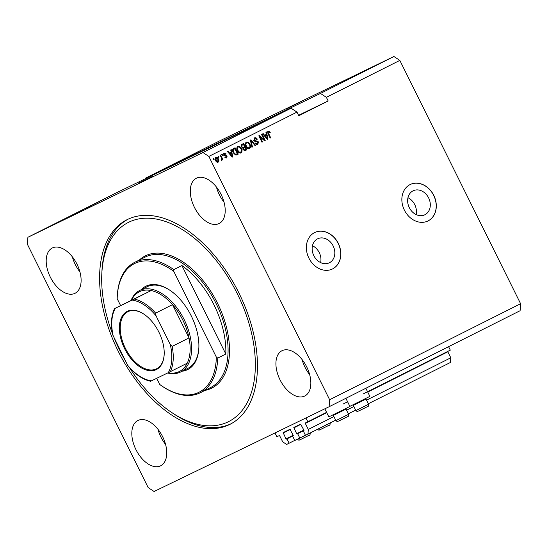 <?xml version="1.0" encoding="UTF-8"?>
<svg xmlns="http://www.w3.org/2000/svg" width="548" height="548" viewBox="0 0 548 548"><rect width="100%" height="100%" fill="white"/><g stroke="black" fill="none" stroke-linecap="round" stroke-linejoin="round"><path stroke-width="0.82" d="M326.581 412.349L307.818 421.782L305.921 417.966M448.586 346.672L450.305 350.138L363.208 393.93M346.562 402.3L343.233 403.979M333.883 416.569L308.305 429.427L305.332 423.44L305.359 422.974L307.818 421.782M447.778 351.412L447.819 351.795L367.729 392.067M368.325 403.753L450.463 362.454L450.792 357.789L366.537 400.15M353.857 406.527L346.562 410.192M450.792 357.789L447.819 351.795M335.671 420.172L307.969 434.091L308.305 429.427M355.645 410.123L348.35 413.795M303.928 430.632L303.297 430.954L305.462 435.311L307.969 434.091M303.866 430.091L296.66 433.715L293.81 427.44L300.64 424.131L303.921 430.201L303.297 430.954M296.66 433.715L297.057 433.975L303.982 430.502L297.057 433.975M305.421 435.228L299.804 438.051L297.646 433.694M299.804 438.051L294.79 440.476L292.625 436.119L293.255 435.804M293.194 435.263L285.988 438.886L283.138 432.605L289.967 429.296L293.249 435.372L292.625 436.119M285.988 438.886L286.385 439.147L293.31 435.674L286.385 439.147M294.749 440.393L289.132 443.216L286.967 438.859M274.973 432.954L276.863 436.77L279.316 435.585L279.713 435.845L282.686 441.832L286.625 444.435L289.132 443.216M301.441 101.476L287.029 108.566L301.441 101.476M153.077 176.072L138.658 183.162L153.077 176.072M428.639 197.931A13.337 10.816 64.2 0 0 413.158 190.786A13.337 10.816 64.2 0 0 409.308 207.651A13.337 10.816 64.2 0 0 424.782 214.795A13.337 10.816 64.2 0 0 428.639 197.931M416.11 214.576A13.337 10.816 64.2 0 0 414.761 204.651A13.337 10.816 64.2 0 0 407.952 197.725M333.157 245.942A13.337 10.816 64.2 0 0 317.676 238.791A13.337 10.816 64.2 0 0 313.819 255.663A13.337 10.816 64.2 0 0 329.3 262.807A13.337 10.816 64.2 0 0 333.157 245.942M320.628 262.581A13.337 10.816 64.2 0 0 319.279 252.655A13.337 10.816 64.2 0 0 312.47 245.737M338.287 243.36A20.269 16.44 64.2 0 0 314.758 232.503A20.269 16.44 64.2 0 0 308.908 258.135A20.269 16.44 64.2 0 0 332.431 268.993A20.269 16.44 64.2 0 0 338.287 243.36M332.376 269.02A20.269 16.44 64.2 0 0 338.178 243.415A20.269 16.44 64.2 0 0 314.71 232.53M433.769 195.355A20.269 16.44 64.2 0 0 410.247 184.498A20.269 16.44 64.2 0 0 404.39 210.124A20.269 16.44 64.2 0 0 427.913 220.988A20.269 16.44 64.2 0 0 433.769 195.355M427.858 221.008A20.269 16.44 64.2 0 0 433.66 195.403A20.269 16.44 64.2 0 0 410.192 184.518M298.722 115.587L310.237 109.737L298.612 115.375M221.091 194.41A25.338 14.823 -116.7 0 0 196.369 178.23A25.338 14.823 -116.7 0 0 194.41 207.329A25.338 14.823 -116.7 0 0 219.131 223.509A25.338 14.823 -116.7 0 0 221.091 194.41M216.439 187.046A25.338 14.823 -116.7 0 0 219.378 194.78A25.338 14.823 -116.7 0 0 224.029 202.137M76.994 264.184A25.338 14.823 -116.7 0 0 52.272 248.004A25.338 14.823 -116.7 0 0 50.313 277.11A25.338 14.823 -116.7 0 0 75.035 293.29A25.338 14.823 -116.7 0 0 76.994 264.184M72.35 256.827A25.338 14.823 -116.7 0 0 75.288 264.554A25.338 14.823 -116.7 0 0 79.933 271.911M162.626 436.681A25.338 14.823 -116.7 0 0 137.897 420.501A25.338 14.823 -116.7 0 0 135.938 449.607A25.338 14.823 -116.7 0 0 160.667 465.786A25.338 14.823 -116.7 0 0 162.626 436.681M157.975 429.324A25.338 14.823 -116.7 0 0 160.913 437.051A25.338 14.823 -116.7 0 0 165.565 444.407M306.722 366.907A25.338 14.823 -116.7 0 0 281.994 350.727A25.338 14.823 -116.7 0 0 280.035 379.826A25.338 14.823 -116.7 0 0 304.763 396.005A25.338 14.823 -116.7 0 0 306.722 366.907M302.071 359.543A25.338 14.823 -116.7 0 0 305.01 367.276A25.338 14.823 -116.7 0 0 309.654 374.633M349.864 406.363L369.879 396.389L365.845 388.272M345.87 398.314L349.898 406.431L345.555 408.664L328.834 416.891L324.827 408.815M238.825 292.803A114.539 67 -116.7 0 0 127.068 219.68A114.539 67 -116.7 0 0 118.21 351.206A114.539 67 -116.7 0 0 229.968 424.337A114.539 67 -116.7 0 0 238.825 292.803M399.821 60.403L326.368 97.332L328.17 100.962L298.797 115.738L296.989 112.107L208.85 156.42L202.945 152.522L291.084 108.209L116.039 192.971L27.9 237.284L27.4 244.285L148.179 487.597L154.084 491.494L329.136 406.726L520.1 310.716L520.6 303.715L399.821 60.403L393.916 56.506L320.464 93.434L145.419 178.203L145.378 178.764M393.916 56.506L218.864 141.274L145.419 178.203M326.368 97.332L320.464 93.434M202.945 152.522L27.9 237.284M91.358 205.616L85.646 208.432L91.358 205.616M80.809 210.884L81.734 210.405M85.741 208.452L85.269 208.692M84.817 208.918L85.193 208.706M79.344 211.665L83.056 209.802L79.344 211.665M73.144 214.713L77.049 212.788C78.22 212.22 78.2 212.24 76.973 212.857L73.144 214.713M77.056 212.795L77.049 212.788C78.22 212.22 78.2 212.24 76.973 212.857M64.596 219.015L68.5 217.083C69.678 216.515 69.651 216.542 68.432 217.159L64.596 219.015M68.507 217.09L68.5 217.083C69.678 216.515 69.651 216.542 68.432 217.159M58.246 222.228L54.334 224.173L58.252 222.235M40.442 231.167L39.908 231.427L40.442 231.16M42.566 230.119C41.682 230.544 41.682 230.537 42.566 230.091L45.409 228.687C46.258 228.269 46.251 228.283 45.381 228.728L42.566 230.119C41.682 230.544 41.682 230.537 42.566 230.091L42.573 230.112M45.416 228.708L45.409 228.687C46.258 228.269 46.251 228.283 45.381 228.728L45.381 228.728M45.381 228.68L44.847 228.941L45.381 228.674M48.395 227.187L50.238 226.283L48.395 227.187M49.053 226.838L48.519 227.098L49.053 226.824M50.683 226.023L51.074 225.81M54.321 224.228L53.91 224.44M60.362 221.18C59.163 221.762 59.184 221.741 60.424 221.111L65.678 218.536L60.362 221.18C59.163 221.762 59.184 221.741 60.424 221.111L60.424 221.111M68.445 217.097L68.904 216.844M93.434 204.534L89.523 206.48L93.434 204.534M94.975 203.74L98.126 202.226L95.057 203.719M520.6 303.715L329.636 399.732L208.85 156.42M264.047 139.528L261.533 134.472L262.067 134.198L265.225 140.555L264.657 140.843L259.971 136.87L262.485 141.932L261.951 142.199L258.8 135.849L259.368 135.562L264.047 139.528L263.513 139.788L258.841 135.822M253.799 140.569L254.498 137.904C255.621 137.445 256.553 137.87 257.286 139.185L256.793 139.535L254.82 138.671L254.327 140.281L258.457 141.884L257.827 144.377C256.82 144.809 255.985 144.439 255.306 143.275L255.8 142.918L257.444 143.644L257.916 142.138L257.43 141.576L255.347 141.685L253.799 140.569M251.916 147.248L250.381 140.076L250.929 139.802L255.621 145.384L255.073 145.658L251.053 140.665L252.47 146.967L251.916 147.248L252.47 146.967M246.305 142.021L248.313 142.261L249.915 144.179C250.916 146.035 250.792 147.494 249.539 148.549C247.977 148.919 246.764 148.172 245.881 146.302L245.271 143.754L246.305 142.021M237.757 146.323L239.771 146.556L241.367 148.474C242.374 150.33 242.243 151.789 240.99 152.844C239.435 153.214 238.216 152.467 237.332 150.597L236.729 148.056L237.757 146.323M231.222 152.084L230.729 149.96L231.29 149.679L232.797 156.858L232.277 157.118L227.482 151.591L228.036 151.31L229.427 152.981L231.222 152.084M213.131 158.804L213.576 159.708L213.124 158.81L213.658 158.543L214.11 159.447L213.576 159.715L214.11 159.447M215.563 160.53C214.809 159.187 214.885 158.132 215.789 157.365C216.926 157.105 217.796 157.66 218.412 159.036C219.145 160.365 219.063 161.4 218.166 162.153C217.049 162.42 216.179 161.879 215.563 160.53M218.515 157.235L218.07 156.324L218.604 156.057L219.049 156.961L218.515 157.235M221.324 157.68L220.138 155.283L220.673 155.016L222.968 159.639L222.433 159.906L222.063 159.167L221.844 160.304L221.214 160.311L221.7 158.673L221.324 157.68M221.68 154.509L222.125 155.413L221.673 154.509L222.207 154.241L222.659 155.153L222.125 155.42L222.659 155.153M223.707 155.248L224.228 153.125L226.242 153.967L225.749 154.317L224.522 153.803L224.187 154.865L227.16 155.981L226.625 157.899L224.755 157.194L225.249 156.838L226.283 157.249L226.673 156.344L223.707 155.248M236.64 154.926L235.921 155.139L233.215 152.721C232.188 150.885 232.311 149.488 233.578 148.529L235.092 147.761L238.25 154.118L236.709 154.892M245.12 150.666L242.997 149.734L242.908 148.111L241.428 146.912C240.86 145.658 241.072 144.775 242.058 144.261L243.641 143.466L246.792 149.823L245.155 150.645M266.417 134.39L265.917 132.267L266.479 131.986L267.986 139.165L267.465 139.425L262.67 133.897L263.225 133.623L264.616 135.294L266.417 134.39M268.13 131.047L269.157 131.095L270.226 132.472L269.732 132.822L268.472 131.808L268.178 132.554L270.698 137.801L270.164 138.069L268.027 133.76L268.13 131.047M291.084 108.209L296.989 112.107M329.136 406.726L329.636 399.732M215.254 157.625C216.392 157.358 217.261 157.92 217.878 159.297L218.412 159.036M217.878 159.31L216.104 158.036L215.57 158.29L215.542 160.475L217.316 161.742L217.851 161.489L217.878 159.31C218.611 160.626 218.529 161.66 217.631 162.413M215.542 160.475L216.076 160.215L217.851 161.489M216.104 158.036L216.076 160.215M218.07 156.324L218.515 157.221L219.049 156.961M220.138 155.283L222.433 159.893L222.968 159.639M221.31 160.564L221.529 159.427L222.063 159.167M221.104 159.639L221.488 159.454M223.694 153.378L225.708 154.228L226.242 153.967M224.187 154.865L223.653 155.125L223.988 154.057L224.522 153.803M223.653 155.125L224.516 155.221M223.981 155.481L227.16 155.981M226.625 156.242L226.098 158.16M224.714 157.098L226.283 157.249M230.756 149.947L231.016 151.186M231.208 152.091L231.386 152.926M232.112 156.379L232.263 157.098M232.277 157.112L232.797 156.858M227.509 151.577L228.427 152.68M228.906 153.234L229.427 152.981M231.42 152.913L229.468 153.878L229.975 153.639L232.208 156.331L231.42 152.913L229.975 153.639M231.777 156.536L232.208 156.331M234.565 148.029L237.716 154.378L238.25 154.118M237.716 154.378L236.537 154.968M234.928 148.775L233.475 149.494L232.653 151.063L233.222 152.721L235.119 154.598L237.346 153.646L234.928 148.775L234.01 149.234L233.188 150.81L233.756 152.46L235.654 154.337L236.441 154.098M235.119 154.598L235.654 154.337M233.222 152.721L233.756 152.46M232.653 151.063L233.188 150.81M233.475 149.494L234.01 149.234M237.222 146.583L239.771 146.556M239.236 146.816L240.839 148.734L241.367 148.474M240.832 148.734C240.188 147.35 239.284 146.789 238.127 147.063L237.599 147.323C236.668 148.124 236.578 149.214 237.346 150.611L238.284 151.933L240.62 152.104C241.572 151.282 241.641 150.159 240.832 148.734C241.839 150.59 241.709 152.049 240.456 153.104M238.284 151.933L240.62 152.104M237.346 150.611L237.88 150.351L238.818 151.673M238.127 147.063C237.202 147.864 237.113 148.96 237.88 150.351M243.113 143.734L246.264 150.084L246.792 149.823M246.264 150.084L245.004 150.714M241.428 146.898L243.593 147.2L244.579 146.706L243.476 144.48L241.401 145.61L241.428 146.898L243.476 147.261M243.593 147.2L243.065 147.46M242.928 149.583L245.018 149.789L245.894 149.351L244.949 147.446L242.976 148.508L242.949 149.618L244.867 149.857M245.018 149.789L244.483 150.042M242.976 148.508L243.511 148.248L243.476 149.364M244.949 147.446L243.511 148.248M241.401 145.61L241.935 145.35L241.963 146.638M241.88 145.268L242.415 145.008L241.935 145.35M243.476 144.48L242.415 145.008M245.771 142.281L248.313 142.261M247.778 142.514L249.381 144.432L249.915 144.179M249.374 144.432C248.73 143.049 247.833 142.494 246.675 142.768L246.141 143.021C245.209 143.823 245.127 144.919 245.894 146.309L246.826 147.638L249.162 147.802C250.114 146.98 250.189 145.857 249.374 144.432C250.381 146.295 250.258 147.748 249.004 148.803M246.826 147.638L249.162 147.802M245.894 146.309L246.429 146.056L247.36 147.378M246.675 142.768C245.744 143.562 245.662 144.658 246.429 146.056M250.402 140.069L250.95 140.72M254.238 144.624L255.094 145.638L255.621 145.384M250.559 140.905L251.053 140.665M251.08 143.357L251.936 147.227M253.964 138.165C255.087 137.699 256.019 138.13 256.752 139.445L257.286 139.185M254.327 140.281L253.793 140.541L254.286 138.925L254.82 138.671M253.793 140.541L257.923 142.144L258.457 141.884M257.923 142.144L257.3 144.638M255.265 143.179L256.909 143.898L257.444 143.644M261.54 134.466L264.691 140.815L265.225 140.555M262.485 141.932L261.951 142.192L259.437 137.123L259.971 136.87M265.944 132.253L266.205 133.493M266.397 134.397L266.575 135.233M267.301 138.685L267.451 139.411M267.465 139.418L267.986 139.165M262.698 133.883L263.615 134.986M264.095 135.541L264.616 135.294M266.609 135.219L264.657 136.192L265.164 135.945L267.397 138.637L266.609 135.219L265.164 135.945M266.965 138.85L267.397 138.637M267.595 131.308L269.157 131.095M268.623 131.356L269.691 132.732L270.226 132.472M268.178 132.554L267.643 132.815L268.472 131.808M267.643 132.815L270.164 138.062L270.698 137.801M59.116 221.817L57.067 222.831L59.116 221.817M64.705 219.022L60.191 221.248L64.705 219.022M67.993 217.378L67.986 217.371C68.918 216.898 68.904 216.898 67.959 217.357L65.041 218.796C64.13 219.255 64.13 219.269 65.02 218.837L67.986 217.371C68.918 216.898 68.904 216.898 67.959 217.357M65.027 218.844L65.02 218.837C64.13 219.269 64.13 219.255 65.041 218.796M73.254 214.72L70.706 215.981L73.254 214.72M71.699 215.474L68.863 216.878L71.706 215.48M76.535 213.083L76.535 213.076C77.46 212.603 77.453 212.597 76.508 213.056L73.59 214.501C72.678 214.96 72.672 214.974 73.569 214.535L76.535 213.076C77.46 212.603 77.453 212.597 76.508 213.056M73.569 214.542L73.569 214.535C72.672 214.974 72.678 214.96 73.59 214.501M94.304 204.13L92.256 205.137L94.304 204.13M328.17 100.962L298.578 115.299M365.174 398.8L366.009 399.081L353.296 405.39L355.871 410.582L368.585 404.273C368.64 406.02 368.263 406.822 367.455 406.664L358.707 411.007C357.056 411.288 358.187 412.356 355.871 410.582M345.199 408.842L346.028 409.123L333.321 415.432L335.897 420.624L348.603 414.315C348.665 416.069 348.281 416.864 347.473 416.706L338.493 421.131M141.22 289.707A46.628 27.277 63.3 0 1 169.832 290.221A46.628 27.277 63.3 0 1 191.314 316.032A46.628 27.277 63.3 0 1 198.849 347.939A46.628 27.277 63.3 0 1 182.203 371.208M170.168 290.454A45.614 26.681 -116.7 0 0 147.008 286.796L139.665 290.488A45.614 26.681 63.3 0 1 184.169 319.607A45.614 26.681 63.3 0 1 180.641 371.989A45.614 26.681 63.3 0 1 167.633 373.003M114.683 339.205A111.497 65.219 -116.7 0 0 119.813 350.432A111.497 65.219 -116.7 0 0 125.656 361.317M129.677 367.92A111.497 65.219 -116.7 0 0 171.182 412.144A111.497 65.219 -116.7 0 0 246.579 403.76A111.497 65.219 -116.7 0 0 237.222 293.577A111.497 65.219 -116.7 0 0 154.125 218.7A111.497 65.219 -116.7 0 0 101.798 274.137A111.497 65.219 -116.7 0 0 112.532 333.828M231.057 423.768A114.539 67 63.3 0 1 173.189 413.493L171.182 412.144M200.28 392.752A72.98 42.689 63.3 0 0 217.748 358.097L225.824 354.035A72.98 42.689 -116.7 0 0 214.001 304.88A72.98 42.689 -116.7 0 0 181.902 265.54L173.819 269.609A72.98 42.689 63.3 0 0 134.719 262.341L145.001 257.176A72.98 42.689 -116.7 0 1 216.207 303.77A72.98 42.689 -116.7 0 1 210.562 387.58L200.28 392.752A72.98 42.689 63.3 0 1 162.701 386.546L162.03 386.093A71.966 42.1 -116.7 0 0 216.344 357.111L173.757 271.329A71.966 42.1 -116.7 0 0 117.245 297.016A71.966 42.1 -116.7 0 0 117.19 298.722L120.587 305.572M117.245 297.016L117.286 296.215A72.98 42.689 63.3 0 1 134.719 262.341M156.694 378.298L159.769 384.504A71.966 42.1 -116.7 0 0 162.03 386.093M217.748 358.097L216.344 357.111M173.757 271.329L173.819 269.609M101.798 274.137L101.907 271.719A114.539 67 63.3 0 1 128.177 219.138M180.641 371.989L187.991 368.297A45.614 26.681 -116.7 0 0 198.862 347.528M225.824 354.035L181.902 265.54M124.663 348.768A32.538 19.029 63.3 0 1 121.93 316.614A32.538 19.029 63.3 0 1 143.932 314.168A32.538 19.029 63.3 0 1 158.92 332.177A32.538 19.029 63.3 0 1 164.181 354.44A32.538 19.029 63.3 0 1 148.912 370.619A32.538 19.029 63.3 0 1 124.663 348.768M144.131 314.305A31.928 18.68 -116.7 0 0 127.889 311.723A31.928 18.68 -116.7 0 0 125.424 348.391A31.928 18.68 -116.7 0 0 156.577 368.777A31.928 18.68 -116.7 0 0 164.188 354.2M168.14 372.756A44.6 26.092 -116.7 0 0 187.231 363.187A44.6 26.092 -116.7 0 0 189.026 337.911A44.6 26.092 -116.7 0 0 182.902 320.238A44.6 26.092 -116.7 0 0 172.504 304.633A44.6 26.092 -116.7 0 0 151.173 290.556L114.525 308.627C111.176 315.689 110.593 324.457 112.765 334.938L127.554 365.132A43.587 25.496 -116.7 0 0 151.399 380.867L168.243 372.709A43.587 25.496 -116.7 0 0 170.25 344.459L156.029 315.806A43.587 25.496 -116.7 0 0 132.184 300.078L115.34 308.236A43.587 25.496 -116.7 0 0 113.333 336.486M132.184 300.078L151.173 290.556A44.6 26.092 -116.7 0 0 131.609 300.03M170.25 344.459L172.134 346.405L189.026 337.911L172.504 304.633L155.611 313.127L156.029 315.806M131.116 300.283A45.614 26.681 63.3 0 1 139.665 290.488M150.577 381.257C142.877 379.545 135.5 374.633 128.438 366.516L127.554 365.132M151.399 380.867L150.769 381.155M187.231 363.187L168.243 372.709M114.717 308.524L115.34 308.236M326.738 412.671L305.332 423.44M300.975 424.289L293.776 427.906M290.296 429.454L283.104 433.071M224.612 155.481L225.146 155.228M230.79 155.399L231.27 155.166M243.47 148.179L244.004 147.926M250.799 142.035L251.327 141.781M255.669 141.096L256.204 140.836M265.979 137.712L266.458 137.473M267.999 133.698L268.534 133.438M367.427 406.671L358.474 411.082M329.006 425.282L320.046 429.694M297.448 439.188L306.168 434.968M310.182 432.927C310.237 434.674 309.86 435.468 309.051 435.311L300.071 439.736M139.356 260.012A73.994 43.285 63.3 0 1 217.474 303.14A73.994 43.285 63.3 0 1 204.918 390.416M172.134 346.405A44.6 26.092 63.3 0 1 170.339 371.681M134.281 299.05A44.6 26.092 63.3 0 1 155.611 313.127M366.009 399.081L368.585 404.273M353.576 404.561L353.296 405.39M330.156 422.878C330.218 424.632 329.834 425.426 329.026 425.269L320.285 429.611C318.628 429.892 319.765 430.961 317.45 429.187M309.051 435.311L300.304 439.66C298.653 439.941 299.783 441.003 297.468 439.236M346.028 409.123L348.603 414.315M347.473 416.706L338.733 421.049C337.075 421.33 338.212 422.398 335.897 420.624M333.595 414.603L333.321 415.432"/></g></svg>
